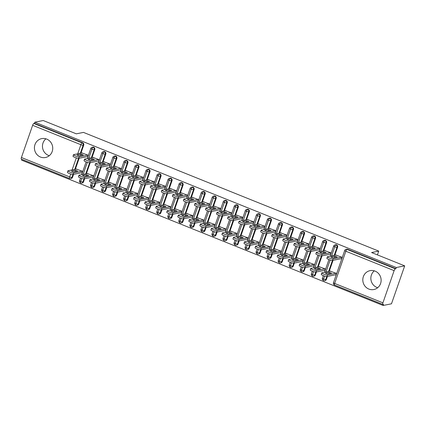 <?xml version="1.0" encoding="UTF-8"?>
<svg xmlns="http://www.w3.org/2000/svg" width="426" height="426" viewBox="0 0 426 426"><rect width="100%" height="100%" fill="white"/><g stroke="black" fill="none" stroke-linecap="round" stroke-linejoin="round"><path stroke-width="0.64" d="M49.288 155.703A9.633 9.138 78.7 0 1 48.495 155.426A9.633 9.138 78.7 0 1 42.579 147.817A9.633 9.138 78.7 0 1 45.912 138.817M46.706 139.094A9.633 9.138 78.7 0 1 52.717 148.93A9.633 9.138 78.7 0 1 45.47 157.508A9.633 9.138 78.7 0 1 40.459 157.034A9.633 9.138 78.7 0 1 34.442 147.199A9.633 9.138 78.7 0 1 41.689 138.62A9.633 9.138 78.7 0 1 46.706 139.094M374.294 270.84A9.633 9.138 -101.3 0 0 370.966 279.839A9.633 9.138 -101.3 0 0 376.882 287.449A9.633 9.138 -101.3 0 0 377.676 287.726M375.088 271.117A9.633 9.138 78.7 0 1 381.105 280.952A9.633 9.138 78.7 0 1 373.858 289.531A9.633 9.138 78.7 0 1 368.841 289.057A9.633 9.138 78.7 0 1 362.83 279.222A9.633 9.138 78.7 0 1 370.077 270.643A9.633 9.138 78.7 0 1 375.088 271.117M21.391 159.116A1.853 0.495 -68.1 0 1 21.3 159.111A1.853 0.495 -68.1 0 1 21.417 157.508L32.632 125.308A1.853 0.495 -68.1 0 1 33.803 123.471L34.415 123.348L34.82 122.198L43.202 120.521L76.313 133.833L83.469 132.401L378.741 251.111L371.584 252.543L404.7 265.856L391.483 303.802L383.102 305.479L383.501 304.329L382.889 304.452A1.853 0.495 111.9 0 1 382.798 304.446L334.538 285.042A1.853 0.495 111.9 0 1 334.655 283.439L382.915 302.843A1.853 0.495 111.9 0 0 382.798 304.446M21.88 159.345L21.604 160.144L383.102 305.479M377.425 254.892L378.741 251.111M394.13 270.643L345.864 251.239A1.853 0.495 111.9 0 1 347.041 249.402A1.853 1.757 -101.3 0 0 346.077 249.306L346.689 249.183A1.853 1.757 78.7 0 1 347.653 249.279L347.041 249.402L395.307 268.806A1.853 0.495 111.9 0 0 394.13 270.643L382.915 302.843M347.653 249.279L395.919 268.684L396.318 267.533L404.7 265.856M395.307 268.806L395.919 268.684M34.82 122.198L396.318 267.533M341.199 258.678L341.535 258.811L342.051 257.32L335.8 255.046M330.193 271.149L336.444 273.417L335.928 274.914L335.597 274.781M72.958 174.458L71.909 177.461L72.521 177.338L73.57 174.34M75.333 169.276L79.172 158.243M80.94 153.174L83.736 145.138L83.123 145.261L80.328 153.296M72.521 177.338A1.853 1.757 78.7 0 1 71.233 178.489L70.62 178.611A1.853 1.757 78.7 0 1 69.656 178.521A1.853 0.495 -68.1 0 1 69.566 178.515A1.853 0.495 -68.1 0 1 69.683 176.912L70.695 174.005M34.415 123.348L82.681 142.747A1.853 1.757 78.7 0 1 83.736 145.138M83.997 178.893L82.948 181.902L83.56 181.78A1.853 1.757 78.7 0 1 82.271 182.93L81.659 183.052A1.853 1.757 78.7 0 1 80.695 182.962A1.853 0.495 -68.1 0 1 80.605 182.951A1.853 0.495 -68.1 0 1 80.599 182.951A1.853 0.495 -68.1 0 1 80.722 181.348L81.733 178.441M88.762 158.254L91.931 149.148A1.853 0.495 -68.1 0 1 93.108 147.311A1.853 1.757 -101.3 0 0 92.197 147.242L92.809 147.119A1.853 1.757 78.7 0 1 94.774 149.579L94.162 149.702L91.366 157.737M83.56 181.78L84.604 178.782M86.371 173.712L90.211 162.679M91.979 157.615L94.774 149.579M87.325 156.614L87.655 156.747L88.177 155.25L81.92 152.977M81.717 172.711L82.048 172.844L82.569 171.348L76.313 169.079M95.035 183.329L93.986 186.338L94.599 186.215A1.853 1.757 78.7 0 1 93.31 187.365L92.698 187.488A1.853 1.757 78.7 0 1 91.728 187.397A1.853 0.495 -68.1 0 1 91.643 187.392A1.853 0.495 -68.1 0 1 91.638 187.392A1.853 0.495 -68.1 0 1 91.755 185.789L92.772 182.876M99.801 162.695L102.97 153.589A1.853 0.495 -68.1 0 1 104.146 151.747A1.853 1.757 -101.3 0 0 103.236 151.677L103.848 151.555A1.853 1.757 78.7 0 1 105.813 154.015L105.201 154.137L102.405 162.173M94.599 186.215L95.642 183.217M97.41 178.148L101.25 167.12M103.017 162.05L105.813 154.015M98.363 161.049L98.694 161.182L99.215 159.686L92.959 157.418M92.756 177.147L93.086 177.28L93.608 175.789L87.351 173.515M106.074 187.77L105.025 190.773L105.637 190.651A1.853 1.757 78.7 0 1 104.343 191.806L103.731 191.929A1.853 1.757 78.7 0 1 102.767 191.833A1.853 0.495 -68.1 0 1 102.677 191.828L102.677 191.828A1.853 0.495 -68.1 0 1 102.794 190.225L103.811 187.318M110.84 167.13L114.008 158.025A1.853 0.495 -68.1 0 1 115.185 156.188A1.853 1.757 -101.3 0 0 114.274 156.113L114.887 155.991A1.853 1.757 78.7 0 1 116.852 158.456L116.239 158.578L113.438 166.609M105.637 190.651L106.681 187.653M108.449 182.589L112.288 171.556M114.051 166.486L116.852 158.456M109.402 165.485L109.732 165.618L110.254 164.127L103.997 161.853M103.795 181.588L104.125 181.721L104.647 180.225L98.39 177.956M117.113 192.206L116.064 195.215L116.676 195.092A1.853 1.757 78.7 0 1 115.382 196.242L114.77 196.365A1.853 1.757 78.7 0 1 113.806 196.274A1.853 0.495 -68.1 0 1 113.715 196.269A1.853 0.495 -68.1 0 1 113.715 196.264A1.853 0.495 -68.1 0 1 113.833 194.661L114.85 191.753M121.879 171.571L125.047 162.46A1.853 0.495 -68.1 0 1 126.224 160.623A1.853 1.757 -101.3 0 0 125.313 160.554L125.926 160.432A1.853 1.757 78.7 0 1 127.891 162.892L127.278 163.014L124.477 171.05M116.676 195.092L117.72 192.094M119.482 187.025L123.327 175.991M125.09 170.927L127.891 162.892M120.436 169.926L120.771 170.059L121.288 168.563L115.036 166.294M114.834 186.024L115.164 186.157L115.686 184.66L109.429 182.392M128.151 196.642L127.102 199.65L127.715 199.528A1.853 1.757 78.7 0 1 126.421 200.678L125.808 200.8A1.853 1.757 78.7 0 1 124.845 200.71A1.853 0.495 -68.1 0 1 124.754 200.705A1.853 0.495 -68.1 0 1 124.749 200.705A1.853 0.495 -68.1 0 1 124.871 199.102L125.883 196.189M132.912 176.007L136.086 166.901A1.853 0.495 -68.1 0 1 137.263 165.059A1.853 1.757 -101.3 0 0 136.352 164.99L136.964 164.867A1.853 1.757 78.7 0 1 138.929 167.327L138.317 167.45L135.516 175.485M127.715 199.528L128.758 196.53M130.521 191.466L134.366 180.432M136.128 175.363L138.929 167.327M131.474 174.362L131.81 174.495L132.326 172.999L126.075 170.73M125.872 190.465L126.203 190.598L126.719 189.101L120.467 186.828M139.185 201.083L138.141 204.091L138.754 203.969A1.853 1.757 78.7 0 1 137.46 205.119L136.847 205.241A1.853 1.757 78.7 0 1 135.883 205.151A1.853 0.495 -68.1 0 1 135.793 205.14A1.853 0.495 -68.1 0 1 135.787 205.14A1.853 0.495 -68.1 0 1 135.91 203.537L136.922 200.63M143.951 180.443L147.124 171.337A1.853 0.495 -68.1 0 1 148.296 169.5A1.853 1.757 -101.3 0 0 147.391 169.431L148.003 169.308A1.853 1.757 78.7 0 1 149.968 171.769L149.356 171.891L146.555 179.926M138.754 203.969L139.797 200.965M141.56 195.901L145.404 184.868M147.167 179.804L149.968 171.769M142.513 178.798L142.843 178.936L143.365 177.44L137.108 175.166M136.906 194.9L137.241 195.033L137.758 193.537L131.506 191.269M150.224 205.518L149.18 208.527L149.792 208.405A1.853 1.757 78.7 0 1 148.498 209.555L147.886 209.677A1.853 1.757 78.7 0 1 146.922 209.587A1.853 0.495 -68.1 0 1 146.832 209.581A1.853 0.495 -68.1 0 1 146.826 209.576A1.853 0.495 -68.1 0 1 146.949 207.979L147.96 205.066M154.989 184.884L158.163 175.778A1.853 0.495 -68.1 0 1 159.335 173.936A1.853 1.757 -101.3 0 0 158.429 173.867L159.042 173.744A1.853 1.757 78.7 0 1 161.001 176.204L160.389 176.327L157.593 184.362M149.792 208.405L150.836 205.407M152.599 200.337L156.443 189.304M158.206 184.24L161.001 176.204M153.552 183.239L153.882 183.372L154.404 181.875L148.147 179.607M147.944 199.336L148.275 199.469L148.796 197.978L142.54 195.704M161.262 209.959L160.219 212.963L160.831 212.84A1.853 1.757 78.7 0 1 159.537 213.99L158.925 214.113A1.853 1.757 78.7 0 1 157.961 214.022A1.853 0.495 -68.1 0 1 157.87 214.017A1.853 0.495 -68.1 0 1 157.865 214.017A1.853 0.495 -68.1 0 1 157.987 212.414L158.999 209.507M166.028 189.32L169.202 180.214A1.853 0.495 -68.1 0 1 170.373 178.372A1.853 1.757 -101.3 0 0 169.468 178.302L170.08 178.18A1.853 1.757 78.7 0 1 172.04 180.64L171.428 180.762L168.632 188.798M160.831 212.84L161.875 209.842M163.637 204.778L167.482 193.745M169.244 188.675L172.04 180.64M164.59 187.674L164.921 187.807L165.442 186.316L159.186 184.043M158.983 203.777L159.313 203.91L159.835 202.414L153.578 200.145M172.301 214.395L171.257 217.404L171.87 217.281A1.853 1.757 78.7 0 1 170.576 218.431L169.963 218.554A1.853 1.757 78.7 0 1 169 218.463A1.853 0.495 -68.1 0 1 168.909 218.453A1.853 0.495 -68.1 0 1 168.904 218.453A1.853 0.495 -68.1 0 1 169.026 216.85L170.038 213.943M177.067 193.755L180.241 184.65A1.853 0.495 -68.1 0 1 181.412 182.813A1.853 1.757 -101.3 0 0 180.507 182.743L181.119 182.621A1.853 1.757 78.7 0 1 183.079 185.081L182.466 185.203L179.671 193.239M171.87 217.281L172.913 214.283M174.676 209.214L178.515 198.181M180.283 193.116L183.079 185.081M175.629 192.115L175.959 192.248L176.481 190.752L170.224 188.478M170.022 208.213L170.352 208.346L170.874 206.85L164.617 204.581M183.34 218.831L182.291 221.839L182.903 221.717A1.853 1.757 78.7 0 1 181.614 222.867L181.002 222.99A1.853 1.757 78.7 0 1 180.038 222.899A1.853 0.495 -68.1 0 1 179.948 222.894A1.853 0.495 -68.1 0 1 179.942 222.894A1.853 0.495 -68.1 0 1 180.065 221.291L181.077 218.378M188.106 198.196L191.274 189.091A1.853 0.495 -68.1 0 1 192.451 187.248A1.853 1.757 -101.3 0 0 191.54 187.179L192.153 187.057A1.853 1.757 78.7 0 1 194.118 189.517L193.505 189.639L190.71 197.675M182.903 221.717L183.947 218.719M185.715 213.65L189.554 202.622M191.322 197.552L194.118 189.517M186.668 196.551L186.998 196.684L187.52 195.188L181.263 192.919M181.061 212.649L181.391 212.782L181.913 211.291L175.656 209.017M194.378 223.272L193.329 226.275L193.942 226.153A1.853 1.757 78.7 0 1 192.653 227.308L192.041 227.431A1.853 1.757 78.7 0 1 191.077 227.335A1.853 0.495 -68.1 0 1 190.986 227.33A1.853 0.495 -68.1 0 1 190.981 227.33A1.853 0.495 -68.1 0 1 191.104 225.727L192.115 222.819M199.144 202.632L202.313 193.526A1.853 0.495 -68.1 0 1 203.49 191.689A1.853 1.757 -101.3 0 0 202.579 191.615L203.191 191.492A1.853 1.757 78.7 0 1 205.156 193.958L204.544 194.08L201.748 202.11M193.942 226.153L194.986 223.155M196.753 218.091L200.593 207.057M202.361 201.988L205.156 193.958M197.707 200.987L198.037 201.12L198.559 199.629L192.302 197.355M192.099 217.09L192.43 217.223L192.951 215.726L186.695 213.458M205.417 227.708L204.368 230.716L204.981 230.594A1.853 1.757 78.7 0 1 203.692 231.744L203.08 231.866A1.853 1.757 78.7 0 1 202.11 231.776A1.853 0.495 -68.1 0 1 202.02 231.771A1.853 0.495 -68.1 0 1 202.02 231.765A1.853 0.495 -68.1 0 1 202.137 230.162L203.154 227.255M210.183 207.073L213.351 197.962A1.853 0.495 -68.1 0 1 214.528 196.125A1.853 1.757 -101.3 0 0 213.618 196.056L214.23 195.933A1.853 1.757 78.7 0 1 216.195 198.394L215.583 198.516L212.787 206.551M204.981 230.594L206.024 227.596M207.792 222.526L211.631 211.493M213.399 206.429L216.195 198.394M208.745 205.428L209.075 205.561L209.597 204.065L203.34 201.796M203.138 221.525L203.468 221.658L203.99 220.162L197.733 217.894M216.456 232.143L215.407 235.152L216.019 235.03A1.853 1.757 78.7 0 1 214.725 236.18L214.113 236.302A1.853 1.757 78.7 0 1 213.149 236.212A1.853 0.495 -68.1 0 1 213.059 236.206L213.059 236.206A1.853 0.495 -68.1 0 1 213.176 234.604L214.193 231.691M221.222 211.509L224.39 202.403A1.853 0.495 -68.1 0 1 225.567 200.561A1.853 1.757 -101.3 0 0 224.656 200.492L225.269 200.369A1.853 1.757 78.7 0 1 227.234 202.829L226.621 202.952L223.82 210.987M216.019 235.03L217.063 232.032M218.831 226.967L222.67 215.934M224.433 210.865L227.234 202.829M219.784 209.864L220.114 209.997L220.636 208.5L214.379 206.232M214.177 225.966L214.507 226.1L215.029 224.603L208.772 222.329M227.495 236.584L226.446 239.593L227.058 239.471A1.853 1.757 78.7 0 1 225.764 240.621L225.152 240.743A1.853 1.757 78.7 0 1 224.188 240.653A1.853 0.495 -68.1 0 1 224.097 240.642A1.853 0.495 -68.1 0 1 224.092 240.642A1.853 0.495 -68.1 0 1 224.214 239.039L225.232 236.132M232.255 215.945L235.429 206.839A1.853 0.495 -68.1 0 1 236.606 205.002A1.853 1.757 -101.3 0 0 235.695 204.933L236.308 204.81A1.853 1.757 78.7 0 1 238.272 207.27L237.66 207.393L234.859 215.428M227.058 239.471L228.102 236.467M229.864 231.403L233.709 220.37M235.471 215.306L238.272 207.27M230.817 214.305L231.153 214.438L231.669 212.941L225.418 210.668M225.216 230.402L225.546 230.535L226.068 229.039L219.811 226.77M238.533 241.02L237.484 244.029L238.097 243.906A1.853 1.757 78.7 0 1 236.803 245.056L236.19 245.179A1.853 1.757 78.7 0 1 235.227 245.088A1.853 0.495 -68.1 0 1 235.136 245.083A1.853 0.495 -68.1 0 1 235.131 245.078A1.853 0.495 -68.1 0 1 235.253 243.48L236.265 240.568M243.294 220.386L246.468 211.28A1.853 0.495 -68.1 0 1 247.644 209.438A1.853 1.757 -101.3 0 0 246.734 209.368L247.346 209.246A1.853 1.757 78.7 0 1 249.311 211.706L248.699 211.828L245.898 219.864M238.097 243.906L239.14 240.908M240.903 235.839L244.748 224.806M246.51 219.741L249.311 211.706M241.856 218.74L242.192 218.873L242.708 217.377L236.451 215.109M236.249 234.838L236.584 234.971L237.101 233.48L230.849 231.206M249.567 245.461L248.523 248.464L249.135 248.342A1.853 1.757 78.7 0 1 247.841 249.492L247.229 249.615A1.853 1.757 78.7 0 1 246.265 249.524A1.853 0.495 -68.1 0 1 246.175 249.519A1.853 0.495 -68.1 0 1 246.169 249.519A1.853 0.495 -68.1 0 1 246.292 247.916L247.304 245.009M254.333 224.821L257.506 215.716A1.853 0.495 -68.1 0 1 258.678 213.873A1.853 1.757 -101.3 0 0 257.773 213.804L258.385 213.682A1.853 1.757 78.7 0 1 260.35 216.142L259.738 216.264L256.937 224.3M249.135 248.342L250.179 245.344M251.942 240.28L255.786 229.247M257.549 224.177L260.35 216.142M252.895 223.176L253.225 223.309L253.747 221.818L247.49 219.544M247.288 239.279L247.623 239.412L248.14 237.916L241.883 235.647M260.605 249.897L259.562 252.906L260.174 252.783A1.853 1.757 78.7 0 1 258.88 253.933L258.268 254.056A1.853 1.757 78.7 0 1 257.304 253.965A1.853 0.495 -68.1 0 1 257.213 253.955A1.853 0.495 -68.1 0 1 257.208 253.955A1.853 0.495 -68.1 0 1 257.331 252.352L258.342 249.444M265.371 229.257L268.545 220.151A1.853 0.495 -68.1 0 1 269.717 218.314A1.853 1.757 -101.3 0 0 268.811 218.245L269.424 218.123A1.853 1.757 78.7 0 1 271.383 220.583L270.771 220.705L267.975 228.741M260.174 252.783L261.218 249.785M262.98 244.716L266.825 233.682M268.588 228.618L271.383 220.583M263.934 227.617L264.264 227.75L264.786 226.254L258.529 223.98M258.326 243.715L258.657 243.848L259.178 242.351L252.922 240.083M271.644 254.333L270.601 257.341L271.213 257.219A1.853 1.757 78.7 0 1 269.919 258.369L269.307 258.491A1.853 1.757 78.7 0 1 268.343 258.401A1.853 0.495 -68.1 0 1 268.252 258.396A1.853 0.495 -68.1 0 1 268.247 258.396A1.853 0.495 -68.1 0 1 268.369 256.793L269.381 253.88M276.41 233.698L279.584 224.593A1.853 0.495 -68.1 0 1 280.755 222.75A1.853 1.757 -101.3 0 0 279.85 222.681L280.462 222.558A1.853 1.757 78.7 0 1 282.422 225.019L281.81 225.141L279.014 233.176M271.213 257.219L272.257 254.221M274.019 249.151L277.864 238.123M279.626 233.054L282.422 225.019M274.972 232.053L275.303 232.186L275.824 230.69L269.567 228.421M269.365 248.15L269.695 248.283L270.217 246.792L263.96 244.519M282.683 258.774L281.634 261.777L282.246 261.655A1.853 1.757 78.7 0 1 280.958 262.81L280.345 262.933A1.853 1.757 78.7 0 1 279.381 262.837A1.853 0.495 -68.1 0 1 279.291 262.831A1.853 0.495 -68.1 0 1 279.286 262.831A1.853 0.495 -68.1 0 1 279.408 261.229L280.42 258.321M287.449 238.134L290.617 229.028A1.853 0.495 -68.1 0 1 291.794 227.191A1.853 1.757 -101.3 0 0 290.883 227.117L291.496 226.994A1.853 1.757 78.7 0 1 293.461 229.46L292.848 229.582L290.053 237.612M282.246 261.655L283.295 258.657M285.058 253.592L288.897 242.559M290.665 237.49L293.461 229.46M286.011 236.489L286.341 236.622L286.863 235.131L280.606 232.857M280.404 252.591L280.734 252.725L281.256 251.228L274.999 248.96M293.722 263.209L292.673 266.218L293.285 266.096A1.853 1.757 78.7 0 1 291.996 267.246L291.384 267.368A1.853 1.757 78.7 0 1 290.42 267.278A1.853 0.495 -68.1 0 1 290.33 267.272A1.853 0.495 -68.1 0 1 290.324 267.267A1.853 0.495 -68.1 0 1 290.447 265.664L291.459 262.757M298.488 242.575L301.656 233.464A1.853 0.495 -68.1 0 1 302.833 231.627A1.853 1.757 -101.3 0 0 301.922 231.558L302.535 231.435A1.853 1.757 78.7 0 1 304.499 233.895L303.887 234.018L301.091 242.053M293.285 266.096L294.329 263.098M296.097 258.028L299.936 246.995M301.704 241.931L304.499 233.895M297.05 240.93L297.38 241.063L297.902 239.566L291.645 237.298M291.443 257.027L291.773 257.16L292.295 255.664L286.038 253.395M304.76 267.645L303.711 270.654L304.324 270.531A1.853 1.757 78.7 0 1 303.035 271.681L302.423 271.804A1.853 1.757 78.7 0 1 301.459 271.713A1.853 0.495 -68.1 0 1 301.368 271.708A1.853 0.495 -68.1 0 1 301.363 271.708A1.853 0.495 -68.1 0 1 301.486 270.105L302.497 267.193M309.526 247.011L312.695 237.905A1.853 0.495 -68.1 0 1 313.871 236.063A1.853 1.757 -101.3 0 0 312.961 235.993L313.573 235.871A1.853 1.757 78.7 0 1 315.538 238.331L314.926 238.453L312.13 246.489M304.324 270.531L305.367 267.533M307.135 262.469L310.975 251.436M312.743 246.366L315.538 238.331M308.089 245.365L308.419 245.498L308.941 244.002L302.684 241.734M302.481 261.468L302.811 261.601L303.333 260.105L297.076 257.831M315.799 272.086L314.75 275.095L315.362 274.972A1.853 1.757 78.7 0 1 314.068 276.123L313.456 276.245A1.853 1.757 78.7 0 1 312.492 276.154A1.853 0.495 -68.1 0 1 312.402 276.144L312.402 276.144A1.853 0.495 -68.1 0 1 312.519 274.541L313.536 271.634M320.565 251.446L323.733 242.341A1.853 0.495 -68.1 0 1 324.91 240.504A1.853 1.757 -101.3 0 0 324 240.434L324.612 240.312A1.853 1.757 78.7 0 1 326.577 242.772L325.965 242.895L323.164 250.93M315.362 274.972L316.406 271.974M318.174 266.905L322.013 255.872M323.776 250.807L326.577 242.772M319.127 249.806L319.457 249.94L319.979 248.443L313.722 246.169M313.52 265.904L313.85 266.037L314.372 264.541L308.115 262.272M326.838 276.522L325.789 279.531L326.401 279.408A1.853 1.757 78.7 0 1 325.107 280.558L324.495 280.681A1.853 1.757 78.7 0 1 323.531 280.59A1.853 0.495 -68.1 0 1 323.44 280.585A1.853 0.495 -68.1 0 1 323.44 280.58A1.853 0.495 -68.1 0 1 323.558 278.982L324.575 276.069M331.604 255.888L334.772 246.782A1.853 0.495 -68.1 0 1 335.949 244.939A1.853 1.757 -101.3 0 0 335.038 244.87L335.651 244.748A1.853 1.757 78.7 0 1 337.616 247.208L337.003 247.33L334.202 255.366M326.401 279.408L327.445 276.41M329.213 271.341L333.052 260.307M334.815 255.243L337.616 247.208M330.166 254.242L330.496 254.375L331.013 252.879L324.761 250.61M324.559 270.34L324.889 270.473L325.411 268.982L319.154 266.708M335.038 244.87C334.085 245.301 333.622 245.706 333.654 246.079A1.853 0.309 -160.8 0 0 334.772 246.782A1.853 0.309 -160.8 0 0 337.003 247.33A1.853 1.757 -101.3 0 0 335.949 244.939L336.561 244.817M325.997 271.985L330.177 259.972M324 240.434C323.046 240.866 322.583 241.265 322.615 241.638A1.853 0.309 -160.8 0 0 323.733 242.341A1.853 0.309 -160.8 0 0 325.965 242.895A1.853 1.757 -101.3 0 0 324.91 240.504L325.523 240.381M314.958 267.549L319.143 255.531M312.961 235.993C312.008 236.425 311.544 236.829 311.576 237.202A1.853 0.309 -160.8 0 0 312.695 237.905A1.853 0.309 -160.8 0 0 314.926 238.453A1.853 1.757 -101.3 0 0 313.871 236.063L314.484 235.94M303.919 263.108L308.104 251.095M301.922 231.558C300.969 231.989 300.506 232.388 300.538 232.766A1.853 0.309 -160.8 0 0 301.656 233.464A1.853 0.309 -160.8 0 0 303.887 234.018A1.853 1.757 -101.3 0 0 302.833 231.627L303.445 231.504M292.88 258.673L297.066 246.659M290.883 227.117C289.93 227.548 289.467 227.953 289.499 228.325A1.853 0.309 -160.8 0 0 290.617 229.028A1.853 0.309 -160.8 0 0 292.848 229.582A1.853 1.757 -101.3 0 0 291.794 227.191L292.406 227.069M281.842 254.237L286.027 242.218M279.85 222.681C278.892 223.112 278.428 223.517 278.46 223.89A1.853 0.309 -160.8 0 0 279.584 224.593A1.853 0.309 -160.8 0 0 281.81 225.141A1.853 1.757 -101.3 0 0 280.755 222.75L281.368 222.628M270.803 249.796L274.988 237.783M268.811 218.245C267.853 218.676 267.395 219.076 267.421 219.454A1.853 0.309 -160.8 0 0 268.545 220.151A1.853 0.309 -160.8 0 0 270.771 220.705A1.853 1.757 -101.3 0 0 269.717 218.314L270.329 218.192M259.764 245.36L263.95 233.341M257.773 213.804C256.814 214.235 256.356 214.64 256.383 215.013A1.853 0.309 -160.8 0 0 257.506 215.716A1.853 0.309 -160.8 0 0 259.738 216.264A1.853 1.757 -101.3 0 0 258.678 213.873L259.29 213.751M248.725 240.924L252.911 228.906M246.734 209.368C245.781 209.8 245.317 210.204 245.344 210.577A1.853 0.309 -160.8 0 0 246.468 211.28A1.853 0.309 -160.8 0 0 248.699 211.828A1.853 1.757 -101.3 0 0 247.644 209.438L248.257 209.315M237.692 236.483L241.872 224.47M235.695 204.933C234.742 205.364 234.279 205.763 234.311 206.136A1.853 0.309 -160.8 0 0 235.429 206.839A1.853 0.309 -160.8 0 0 237.66 207.393A1.853 1.757 -101.3 0 0 236.606 205.002L237.218 204.879M226.653 232.048L230.833 220.029M224.656 200.492C223.703 200.923 223.24 201.328 223.272 201.7A1.853 0.309 -160.8 0 0 224.39 202.403A1.853 0.309 -160.8 0 0 226.621 202.952A1.853 1.757 -101.3 0 0 225.567 200.561L226.179 200.438M215.615 227.606L219.795 215.593M213.618 196.056C212.665 196.487 212.201 196.887 212.233 197.265A1.853 0.309 -160.8 0 0 213.351 197.962A1.853 0.309 -160.8 0 0 215.583 198.516A1.853 1.757 -101.3 0 0 214.528 196.125L215.141 196.003M204.576 223.171L208.761 211.158M202.579 191.615C201.626 192.046 201.163 192.451 201.194 192.824A1.853 0.309 -160.8 0 0 202.313 193.526A1.853 0.309 -160.8 0 0 204.544 194.08A1.853 1.757 -101.3 0 0 203.49 191.689L204.102 191.567M193.537 218.735L197.723 206.716M191.54 187.179C190.587 187.61 190.124 188.015 190.156 188.388A1.853 0.309 -160.8 0 0 191.274 189.091A1.853 0.309 -160.8 0 0 193.505 189.639A1.853 1.757 -101.3 0 0 192.451 187.248L193.063 187.126M182.498 214.294L186.684 202.281M180.507 182.743C179.548 183.175 179.085 183.574 179.117 183.952A1.853 0.309 -160.8 0 0 180.241 184.65A1.853 0.309 -160.8 0 0 182.466 185.203A1.853 1.757 -101.3 0 0 181.412 182.813L182.024 182.69M171.46 209.858L175.645 197.84M169.468 178.302C168.51 178.734 168.052 179.138 168.078 179.511A1.853 0.309 -160.8 0 0 169.202 180.214A1.853 0.309 -160.8 0 0 171.428 180.762A1.853 1.757 -101.3 0 0 170.373 178.372L170.986 178.249M160.421 205.423L164.606 193.404M158.429 173.867C157.471 174.298 157.013 174.703 157.04 175.075A1.853 0.309 -160.8 0 0 158.163 175.778A1.853 0.309 -160.8 0 0 160.389 176.327A1.853 1.757 -101.3 0 0 159.335 173.936L159.947 173.813M149.382 200.981L153.568 188.968M147.391 169.431C146.438 169.862 145.974 170.262 146.001 170.634A1.853 0.309 -160.8 0 0 147.124 171.337A1.853 0.309 -160.8 0 0 149.356 171.891A1.853 1.757 -101.3 0 0 148.296 169.5L148.908 169.378M138.344 196.546L142.529 184.527M136.352 164.99C135.399 165.421 134.935 165.826 134.967 166.199A1.853 0.309 -160.8 0 0 136.086 166.901A1.853 0.309 -160.8 0 0 138.317 167.45A1.853 1.757 -101.3 0 0 137.263 165.059L137.875 164.937M127.31 192.105L131.49 180.091M125.313 160.554C124.36 160.985 123.897 161.385 123.929 161.763A1.853 0.309 -160.8 0 0 125.047 162.46A1.853 0.309 -160.8 0 0 127.278 163.014A1.853 1.757 -101.3 0 0 126.224 160.623L126.836 160.501M116.271 187.669L120.451 175.656M114.274 156.113C113.321 156.544 112.858 156.949 112.89 157.322A1.853 0.309 -160.8 0 0 114.008 158.025A1.853 0.309 -160.8 0 0 116.239 158.578A1.853 1.757 -101.3 0 0 115.185 156.188L115.797 156.065M105.233 183.233L109.418 171.215M103.236 151.677C102.283 152.109 101.819 152.513 101.851 152.886A1.853 0.309 -160.8 0 0 102.97 153.589A1.853 0.309 -160.8 0 0 105.201 154.137A1.853 1.757 -101.3 0 0 104.146 151.747L104.759 151.624M94.194 178.792L98.379 166.779M92.197 147.242C91.244 147.673 90.781 148.072 90.813 148.45A1.853 0.309 -160.8 0 0 91.931 149.148A1.853 0.309 -160.8 0 0 94.162 149.702A1.853 1.757 -101.3 0 0 93.108 147.311L93.72 147.188M83.155 174.356L87.341 162.338M332.552 260.408A3.088 0.517 -160.8 0 1 329.223 259.642A3.088 0.517 -160.8 0 1 326.875 258.284L327.397 256.787A3.088 0.517 19.2 0 0 329.745 258.145A3.088 0.517 19.2 0 0 333.073 258.912L332.552 260.408L341.609 258.598M336.205 254.966L327.551 256.697A3.088 0.517 19.2 0 0 327.397 256.787M341.721 257.187L333.073 258.912M330.933 257.016L334.948 256.212L337.222 257.064L333.137 257.906L330.895 257.123M330.597 271.064L321.944 272.794A3.088 0.517 19.2 0 0 321.79 272.89A3.088 0.517 19.2 0 0 324.138 274.248A3.088 0.517 19.2 0 0 327.466 275.015L336.114 273.284M327.466 275.015L326.944 276.511A3.088 0.517 -160.8 0 1 323.616 275.744A3.088 0.517 -160.8 0 1 321.268 274.387L321.79 272.89M331.55 273.199L329.346 272.315L325.262 273.157L327.53 274.003L331.55 273.199M326.944 276.511L336.002 274.695M321.513 255.973A3.088 0.517 -160.8 0 1 318.185 255.206A3.088 0.517 -160.8 0 1 315.836 253.848L316.358 252.352A3.088 0.517 19.2 0 0 318.707 253.71A3.088 0.517 19.2 0 0 322.035 254.476L321.513 255.973L330.571 254.162M325.166 250.525L316.513 252.256A3.088 0.517 19.2 0 0 316.358 252.352M330.683 252.746L322.035 254.476M319.894 252.581L323.914 251.777L326.183 252.623L322.099 253.465L319.857 252.687M310.474 251.532A3.088 0.517 -160.8 0 1 307.146 250.765A3.088 0.517 -160.8 0 1 304.798 249.407L305.32 247.916A3.088 0.517 19.2 0 0 307.668 249.274A3.088 0.517 19.2 0 0 310.996 250.041L310.474 251.532L319.532 249.721M314.127 246.09L305.479 247.82A3.088 0.517 19.2 0 0 305.32 247.916M319.644 248.31L310.996 250.041M308.855 248.14L312.876 247.336L315.144 248.188L311.06 249.029L308.818 248.246M299.435 247.096A3.088 0.517 -160.8 0 1 296.107 246.329A3.088 0.517 -160.8 0 1 293.764 244.971L294.281 243.475A3.088 0.517 19.2 0 0 296.629 244.833A3.088 0.517 19.2 0 0 299.957 245.6L299.435 247.096L308.493 245.285M303.088 241.654L294.441 243.384A3.088 0.517 19.2 0 0 294.281 243.475M308.605 243.869L299.957 245.6M297.817 243.704L301.837 242.9L304.105 243.752L300.026 244.593L297.779 243.81M288.397 242.66A3.088 0.517 -160.8 0 1 285.069 241.893A3.088 0.517 -160.8 0 1 282.726 240.536L283.242 239.039A3.088 0.517 19.2 0 0 285.59 240.397A3.088 0.517 19.2 0 0 288.919 241.164L288.397 242.66L297.454 240.85M292.05 237.213L283.402 238.943A3.088 0.517 19.2 0 0 283.242 239.039M297.572 239.433L288.919 241.164M286.778 239.268L290.798 238.464L293.067 239.311L288.988 240.152L286.741 239.369M319.559 266.628L310.911 268.359A3.088 0.517 19.2 0 0 310.751 268.455A3.088 0.517 19.2 0 0 313.099 269.807A3.088 0.517 19.2 0 0 316.427 270.579L325.075 268.849M316.427 270.579L315.906 272.07A3.088 0.517 -160.8 0 1 312.577 271.303A3.088 0.517 -160.8 0 1 310.229 269.946L310.751 268.455M320.512 268.763L318.307 267.874L314.223 268.715L316.497 269.567L320.512 268.763M315.906 272.07L324.963 270.26M308.52 262.192L299.872 263.923A3.088 0.517 19.2 0 0 299.712 264.013A3.088 0.517 19.2 0 0 302.061 265.371A3.088 0.517 19.2 0 0 305.389 266.138L314.042 264.408M305.389 266.138L304.867 267.635A3.088 0.517 -160.8 0 1 301.539 266.868A3.088 0.517 -160.8 0 1 299.196 265.51L299.712 264.013M309.473 264.322L307.268 263.438L303.184 264.28L305.458 265.126L309.473 264.322M304.867 267.635L313.925 265.824M297.481 257.751L288.833 259.482A3.088 0.517 19.2 0 0 288.674 259.578A3.088 0.517 19.2 0 0 291.022 260.936A3.088 0.517 19.2 0 0 294.35 261.702L303.003 259.972M294.35 261.702L293.828 263.199A3.088 0.517 -160.8 0 1 290.5 262.427A3.088 0.517 -160.8 0 1 288.157 261.074L288.674 259.578M298.434 259.887L296.23 258.997L292.145 259.839L294.419 260.691L298.434 259.887M293.828 263.199L302.886 261.383M286.442 253.316L277.795 255.046A3.088 0.517 19.2 0 0 277.64 255.137A3.088 0.517 19.2 0 0 279.983 256.495A3.088 0.517 19.2 0 0 283.311 257.261L291.964 255.531M283.311 257.261L282.795 258.758A3.088 0.517 -160.8 0 1 279.467 257.991A3.088 0.517 -160.8 0 1 277.118 256.633L277.64 255.137M287.401 255.451L285.191 254.562L281.112 255.403L283.381 256.255L287.401 255.451M282.795 258.758L291.847 256.947M277.363 238.219A3.088 0.517 -160.8 0 1 274.035 237.452A3.088 0.517 -160.8 0 1 271.687 236.095L272.203 234.604A3.088 0.517 19.2 0 0 274.552 235.961A3.088 0.517 19.2 0 0 277.88 236.728L277.363 238.219L286.416 236.409M281.011 232.777L272.363 234.508A3.088 0.517 19.2 0 0 272.203 234.604M286.533 234.998L277.88 236.728M275.739 234.827L279.76 234.023L282.028 234.875L277.949 235.716L275.702 234.934M275.404 248.875L266.756 250.605A3.088 0.517 19.2 0 0 266.601 250.701A3.088 0.517 19.2 0 0 268.944 252.059A3.088 0.517 19.2 0 0 272.273 252.826L280.926 251.095M272.273 252.826L271.756 254.322A3.088 0.517 -160.8 0 1 268.428 253.555A3.088 0.517 -160.8 0 1 266.08 252.197L266.601 250.701M276.362 251.01L274.152 250.126L270.073 250.967L272.342 251.814L276.362 251.01M271.756 254.322L280.809 252.511M266.325 233.783A3.088 0.517 -160.8 0 1 262.996 233.017A3.088 0.517 -160.8 0 1 260.648 231.659L261.17 230.162A3.088 0.517 19.2 0 0 263.513 231.52A3.088 0.517 19.2 0 0 266.841 232.287L266.325 233.783L275.377 231.973M269.972 228.341L261.324 230.072A3.088 0.517 19.2 0 0 261.17 230.162M275.494 230.557L266.841 232.287M264.7 230.391L268.721 229.587L270.989 230.434L266.91 231.281L264.663 230.498M255.286 229.348A3.088 0.517 -160.8 0 1 251.958 228.581A3.088 0.517 -160.8 0 1 249.609 227.223L250.131 225.727A3.088 0.517 19.2 0 0 252.48 227.085A3.088 0.517 19.2 0 0 255.808 227.851L255.286 229.348L264.338 227.532M258.933 223.9L250.286 225.631A3.088 0.517 19.2 0 0 250.131 225.727M264.455 226.121L255.808 227.851M253.662 225.95L257.682 225.146L259.951 225.998L255.872 226.84L253.63 226.057M244.247 224.907A3.088 0.517 -160.8 0 1 240.919 224.14A3.088 0.517 -160.8 0 1 238.571 222.782L239.093 221.286A3.088 0.517 19.2 0 0 241.441 222.644A3.088 0.517 19.2 0 0 244.769 223.41L244.247 224.907L253.3 223.096M247.9 219.465L239.247 221.195A3.088 0.517 19.2 0 0 239.093 221.286M253.417 221.685L244.769 223.41M242.628 221.515L246.643 220.711L248.917 221.563L244.833 222.404L242.591 221.621M233.208 220.471A3.088 0.517 -160.8 0 1 229.88 219.704A3.088 0.517 -160.8 0 1 227.532 218.346L228.054 216.85A3.088 0.517 19.2 0 0 230.402 218.208A3.088 0.517 19.2 0 0 233.73 218.975L233.208 220.471L242.266 218.66M236.861 215.023L228.208 216.754A3.088 0.517 19.2 0 0 228.054 216.85M242.378 217.244L233.73 218.975M231.59 217.079L235.605 216.275L237.878 217.122L233.794 217.963L231.552 217.185M264.365 244.439L255.717 246.169A3.088 0.517 19.2 0 0 255.563 246.265A3.088 0.517 19.2 0 0 257.911 247.623A3.088 0.517 19.2 0 0 261.239 248.39L269.887 246.659M261.239 248.39L260.717 249.881A3.088 0.517 -160.8 0 1 257.389 249.114A3.088 0.517 -160.8 0 1 255.041 247.756L255.563 246.265M265.323 246.574L263.114 245.685L259.035 246.526L261.303 247.378L265.323 246.574M260.717 249.881L269.77 248.07M253.332 240.003L244.678 241.734A3.088 0.517 19.2 0 0 244.524 241.824A3.088 0.517 19.2 0 0 246.872 243.182A3.088 0.517 19.2 0 0 250.2 243.949L258.848 242.218M250.2 243.949L249.679 245.445A3.088 0.517 -160.8 0 1 246.35 244.678A3.088 0.517 -160.8 0 1 244.002 243.321L244.524 241.824M254.285 242.138L252.075 241.249L247.996 242.09L250.264 242.942L254.285 242.138M249.679 245.445L258.731 243.635M242.293 235.562L233.64 237.293A3.088 0.517 19.2 0 0 233.485 237.388A3.088 0.517 19.2 0 0 235.834 238.746A3.088 0.517 19.2 0 0 239.162 239.513L247.81 237.783M239.162 239.513L238.64 241.01A3.088 0.517 -160.8 0 1 235.312 240.243A3.088 0.517 -160.8 0 1 232.963 238.885L233.485 237.388M243.246 237.697L241.036 236.813L236.957 237.655L239.226 238.501L243.246 237.697M238.64 241.01L247.698 239.194M231.254 231.126L222.601 232.857A3.088 0.517 19.2 0 0 222.447 232.953A3.088 0.517 19.2 0 0 224.795 234.305A3.088 0.517 19.2 0 0 228.123 235.077L236.771 233.347M228.123 235.077L227.601 236.568A3.088 0.517 -160.8 0 1 224.273 235.802A3.088 0.517 -160.8 0 1 221.925 234.444L222.447 232.953M232.207 233.262L229.997 232.372L225.918 233.214L228.187 234.066L232.207 233.262M227.601 236.568L236.659 234.758M222.17 216.03A3.088 0.517 -160.8 0 1 218.842 215.263A3.088 0.517 -160.8 0 1 216.493 213.905L217.015 212.414A3.088 0.517 19.2 0 0 219.363 213.772A3.088 0.517 19.2 0 0 222.691 214.539L222.17 216.03L231.227 214.219M225.823 210.588L217.169 212.318A3.088 0.517 19.2 0 0 217.015 212.414M231.339 212.808L222.691 214.539M220.551 212.638L224.566 211.834L226.84 212.686L222.755 213.527L220.514 212.744M211.131 211.594A3.088 0.517 -160.8 0 1 207.803 210.827A3.088 0.517 -160.8 0 1 205.454 209.47L205.976 207.973A3.088 0.517 19.2 0 0 208.325 209.331A3.088 0.517 19.2 0 0 211.653 210.098L211.131 211.594L220.189 209.784M214.784 206.152L206.131 207.883A3.088 0.517 19.2 0 0 205.976 207.973M220.301 208.367L211.653 210.098M209.512 208.202L213.532 207.398L215.801 208.25L211.717 209.091L209.475 208.309M200.092 207.158A3.088 0.517 -160.8 0 1 196.764 206.392A3.088 0.517 -160.8 0 1 194.416 205.034L194.938 203.537A3.088 0.517 19.2 0 0 197.286 204.895A3.088 0.517 19.2 0 0 200.614 205.662L200.092 207.158L209.15 205.348M203.745 201.711L195.097 203.442A3.088 0.517 19.2 0 0 194.938 203.537M209.262 203.932L200.614 205.662M198.473 203.766L202.494 202.962L204.762 203.809L200.683 204.65L198.436 203.868M189.053 202.717A3.088 0.517 -160.8 0 1 185.725 201.951A3.088 0.517 -160.8 0 1 183.382 200.593L183.899 199.102A3.088 0.517 19.2 0 0 186.247 200.454A3.088 0.517 19.2 0 0 189.575 201.226L189.053 202.717L198.111 200.907M192.706 197.275L184.059 199.006A3.088 0.517 19.2 0 0 183.899 199.102M198.228 199.496L189.575 201.226M187.435 199.325L191.455 198.521L193.724 199.373L189.645 200.215L187.397 199.432M178.015 198.282A3.088 0.517 -160.8 0 1 174.687 197.515A3.088 0.517 -160.8 0 1 172.344 196.157L172.86 194.661A3.088 0.517 19.2 0 0 175.208 196.019A3.088 0.517 19.2 0 0 178.537 196.785L178.015 198.282L187.073 196.471M181.668 192.84L173.02 194.57A3.088 0.517 19.2 0 0 172.86 194.661M187.19 195.055L178.537 196.785M176.396 194.89L180.416 194.086L182.685 194.932L178.606 195.779L176.359 194.996M220.215 226.691L211.562 228.416A3.088 0.517 19.2 0 0 211.408 228.512A3.088 0.517 19.2 0 0 213.756 229.87A3.088 0.517 19.2 0 0 217.084 230.636L225.732 228.906M217.084 230.636L216.562 232.133A3.088 0.517 -160.8 0 1 213.234 231.366A3.088 0.517 -160.8 0 1 210.886 230.008L211.408 228.512M221.169 228.821L218.964 227.937L214.88 228.778L217.148 229.625L221.169 228.821M216.562 232.133L225.62 230.322M209.177 222.25L200.529 223.98A3.088 0.517 19.2 0 0 200.369 224.076A3.088 0.517 19.2 0 0 202.717 225.434A3.088 0.517 19.2 0 0 206.046 226.201L214.693 224.47M206.046 226.201L205.524 227.697A3.088 0.517 -160.8 0 1 202.196 226.925A3.088 0.517 -160.8 0 1 199.847 225.572L200.369 224.076M210.13 224.385L207.925 223.496L203.841 224.337L206.115 225.189L210.13 224.385M205.524 227.697L214.582 225.881M198.138 217.814L189.49 219.544A3.088 0.517 19.2 0 0 189.33 219.635A3.088 0.517 19.2 0 0 191.679 220.993A3.088 0.517 19.2 0 0 195.007 221.76L203.66 220.029M195.007 221.76L194.485 223.256A3.088 0.517 -160.8 0 1 191.157 222.489A3.088 0.517 -160.8 0 1 188.814 221.131L189.33 219.635M199.091 219.949L196.887 219.06L192.802 219.901L195.076 220.753L199.091 219.949M194.485 223.256L203.543 221.445M187.099 213.373L178.451 215.103A3.088 0.517 19.2 0 0 178.292 215.199A3.088 0.517 19.2 0 0 180.64 216.557A3.088 0.517 19.2 0 0 183.968 217.324L192.621 215.593M183.968 217.324L183.446 218.82A3.088 0.517 -160.8 0 1 180.118 218.053A3.088 0.517 -160.8 0 1 177.775 216.696L178.292 215.199M188.052 215.508L185.848 214.624L181.764 215.465L184.037 216.312L188.052 215.508M183.446 218.82L192.504 217.01M176.06 208.937L167.413 210.668A3.088 0.517 19.2 0 0 167.258 210.763A3.088 0.517 19.2 0 0 169.601 212.121A3.088 0.517 19.2 0 0 172.929 212.888L181.582 211.158M172.929 212.888L172.413 214.379A3.088 0.517 -160.8 0 1 169.085 213.612A3.088 0.517 -160.8 0 1 166.736 212.255L167.258 210.763M177.019 211.072L174.809 210.183L170.73 211.024L172.999 211.876L177.019 211.072M172.413 214.379L181.465 212.569M166.981 193.846A3.088 0.517 -160.8 0 1 163.653 193.074A3.088 0.517 -160.8 0 1 161.305 191.721L161.827 190.225A3.088 0.517 19.2 0 0 164.17 191.583A3.088 0.517 19.2 0 0 167.498 192.35L166.981 193.846L176.034 192.03M170.629 188.398L161.981 190.129A3.088 0.517 19.2 0 0 161.827 190.225M176.151 190.619L167.498 192.35M165.357 190.449L169.378 189.645L171.646 190.497L167.567 191.338L165.32 190.555M165.022 204.501L156.374 206.232A3.088 0.517 19.2 0 0 156.22 206.322A3.088 0.517 19.2 0 0 158.563 207.68A3.088 0.517 19.2 0 0 161.891 208.447L170.544 206.716M161.891 208.447L161.374 209.943A3.088 0.517 -160.8 0 1 158.046 209.177A3.088 0.517 -160.8 0 1 155.698 207.819L156.22 206.322M165.98 206.637L163.77 205.747L159.691 206.589L161.96 207.441L165.98 206.637M161.374 209.943L170.427 208.133M155.943 189.405A3.088 0.517 -160.8 0 1 152.614 188.638A3.088 0.517 -160.8 0 1 150.266 187.28L150.788 185.784A3.088 0.517 19.2 0 0 153.131 187.142A3.088 0.517 19.2 0 0 156.459 187.909L155.943 189.405L164.995 187.594M159.59 183.963L150.942 185.693A3.088 0.517 19.2 0 0 150.788 185.784M165.112 186.183L156.459 187.909M154.319 186.013L158.339 185.209L160.607 186.061L156.528 186.902L154.281 186.119M153.988 200.06L145.335 201.791A3.088 0.517 19.2 0 0 145.181 201.887A3.088 0.517 19.2 0 0 147.529 203.245A3.088 0.517 19.2 0 0 150.857 204.011L159.505 202.281M150.857 204.011L150.335 205.508A3.088 0.517 -160.8 0 1 147.007 204.741A3.088 0.517 -160.8 0 1 144.659 203.383L145.181 201.887M154.942 202.196L152.732 201.312L148.653 202.153L150.921 203L154.942 202.196M150.335 205.508L159.388 203.692M144.904 184.969A3.088 0.517 -160.8 0 1 141.576 184.202A3.088 0.517 -160.8 0 1 139.227 182.845L139.749 181.348A3.088 0.517 19.2 0 0 142.098 182.706A3.088 0.517 19.2 0 0 145.426 183.473L144.904 184.969L153.956 183.159M148.552 179.522L139.904 181.252A3.088 0.517 19.2 0 0 139.749 181.348M154.074 181.742L145.426 183.473M143.28 181.577L147.3 180.773L149.569 181.62L145.49 182.461L143.248 181.684M142.95 195.625L134.296 197.355A3.088 0.517 19.2 0 0 134.142 197.451A3.088 0.517 19.2 0 0 136.49 198.804A3.088 0.517 19.2 0 0 139.819 199.576L148.466 197.845M139.819 199.576L139.297 201.067A3.088 0.517 -160.8 0 1 135.969 200.3A3.088 0.517 -160.8 0 1 133.62 198.942L134.142 197.451M143.903 197.76L141.693 196.871L137.614 197.712L139.882 198.564L143.903 197.76M139.297 201.067L148.355 199.256M133.865 180.528A3.088 0.517 -160.8 0 1 130.537 179.761A3.088 0.517 -160.8 0 1 128.189 178.403L128.711 176.912A3.088 0.517 19.2 0 0 131.059 178.27A3.088 0.517 19.2 0 0 134.387 179.037L133.865 180.528L142.918 178.718M137.518 175.086L128.865 176.817A3.088 0.517 19.2 0 0 128.711 176.912M143.035 177.307L134.387 179.037M132.246 177.136L136.261 176.332L138.535 177.184L134.451 178.025L132.209 177.243M131.911 191.189L123.258 192.914A3.088 0.517 19.2 0 0 123.103 193.01A3.088 0.517 19.2 0 0 125.452 194.368A3.088 0.517 19.2 0 0 128.78 195.135L137.428 193.404M128.78 195.135L128.258 196.631A3.088 0.517 -160.8 0 1 124.93 195.864A3.088 0.517 -160.8 0 1 122.581 194.506L123.103 193.01M132.864 193.319L130.654 192.435L126.575 193.276L128.844 194.123L132.864 193.319M128.258 196.631L137.316 194.82M122.826 176.092A3.088 0.517 -160.8 0 1 119.498 175.326A3.088 0.517 -160.8 0 1 117.15 173.968L117.672 172.471A3.088 0.517 19.2 0 0 120.02 173.829A3.088 0.517 19.2 0 0 123.348 174.596L122.826 176.092L131.884 174.282M126.479 170.65L117.826 172.381A3.088 0.517 19.2 0 0 117.672 172.471M131.996 172.865L123.348 174.596M121.208 172.7L125.223 171.896L127.496 172.748L123.412 173.59L121.17 172.807M120.872 186.748L112.219 188.478A3.088 0.517 19.2 0 0 112.065 188.574A3.088 0.517 19.2 0 0 114.413 189.932A3.088 0.517 19.2 0 0 117.741 190.699L126.389 188.968M117.741 190.699L117.219 192.195A3.088 0.517 -160.8 0 1 113.891 191.423A3.088 0.517 -160.8 0 1 111.543 190.071L112.065 188.574M121.825 188.883L119.621 187.994L115.537 188.835L117.805 189.687L121.825 188.883M117.219 192.195L126.277 190.379M111.788 171.657A3.088 0.517 -160.8 0 1 108.46 170.89A3.088 0.517 -160.8 0 1 106.111 169.532L106.633 168.036A3.088 0.517 19.2 0 0 108.981 169.394A3.088 0.517 19.2 0 0 112.31 170.16L111.788 171.657L120.846 169.846M115.441 166.209L106.788 167.94A3.088 0.517 19.2 0 0 106.633 168.036M120.957 168.43L112.31 170.16M110.169 168.265L114.184 167.461L116.458 168.307L112.373 169.149L110.132 168.366M109.833 182.312L101.186 184.043A3.088 0.517 19.2 0 0 101.026 184.133A3.088 0.517 19.2 0 0 103.374 185.491A3.088 0.517 19.2 0 0 106.702 186.258L115.35 184.527M106.702 186.258L106.18 187.754A3.088 0.517 -160.8 0 1 102.852 186.987A3.088 0.517 -160.8 0 1 100.504 185.63L101.026 184.133M110.787 184.447L108.582 183.558L104.498 184.399L106.766 185.251L110.787 184.447M106.18 187.754L115.238 185.944M100.749 167.216A3.088 0.517 -160.8 0 1 97.421 166.449A3.088 0.517 -160.8 0 1 95.073 165.091L95.594 163.6A3.088 0.517 19.2 0 0 97.943 164.953A3.088 0.517 19.2 0 0 101.271 165.725L100.749 167.216L109.807 165.405M104.402 161.773L95.754 163.504A3.088 0.517 19.2 0 0 95.594 163.6M109.919 163.994L101.271 165.725M99.13 163.824L103.151 163.02L105.419 163.872L101.335 164.713L99.093 163.93M98.795 177.871L90.147 179.602A3.088 0.517 19.2 0 0 89.987 179.697A3.088 0.517 19.2 0 0 92.335 181.055A3.088 0.517 19.2 0 0 95.664 181.822L104.311 180.091M95.664 181.822L95.142 183.318A3.088 0.517 -160.8 0 1 91.814 182.552A3.088 0.517 -160.8 0 1 89.471 181.194L89.987 179.697M99.748 180.006L97.543 179.122L93.459 179.964L95.733 180.81L99.748 180.006M95.142 183.318L104.2 181.508M89.71 162.78A3.088 0.517 -160.8 0 1 86.382 162.013A3.088 0.517 -160.8 0 1 84.034 160.655L84.556 159.159A3.088 0.517 19.2 0 0 86.904 160.517A3.088 0.517 19.2 0 0 90.232 161.284L89.71 162.78L98.768 160.969M93.363 157.338L84.715 159.068A3.088 0.517 19.2 0 0 84.556 159.159M98.88 159.553L90.232 161.284M88.091 159.388L92.112 158.584L94.38 159.43L90.301 160.277L88.054 159.494M87.756 173.435L79.108 175.166A3.088 0.517 19.2 0 0 78.948 175.262A3.088 0.517 19.2 0 0 81.297 176.62A3.088 0.517 19.2 0 0 84.625 177.386L93.278 175.656M84.625 177.386L84.103 178.877A3.088 0.517 -160.8 0 1 80.775 178.111A3.088 0.517 -160.8 0 1 78.432 176.753L78.948 175.262M88.709 175.571L86.505 174.681L82.42 175.523L84.694 176.375L88.709 175.571M84.103 178.877L93.161 177.067M78.672 158.344A3.088 0.517 -160.8 0 1 75.343 157.572A3.088 0.517 -160.8 0 1 73 156.22L73.517 154.723A3.088 0.517 19.2 0 0 75.865 156.081A3.088 0.517 19.2 0 0 79.193 156.848L78.672 158.344L87.729 156.528M82.324 152.897L73.677 154.627A3.088 0.517 19.2 0 0 73.517 154.723M87.847 155.117L79.193 156.848M77.053 154.947L81.073 154.143L83.342 154.995L79.263 155.836L77.015 155.053M76.717 169L68.069 170.73A3.088 0.517 19.2 0 0 67.91 170.821A3.088 0.517 19.2 0 0 70.258 172.179A3.088 0.517 19.2 0 0 73.586 172.945L82.239 171.215M73.586 172.945L73.07 174.442A3.088 0.517 -160.8 0 1 69.742 173.675A3.088 0.517 -160.8 0 1 67.393 172.317L67.91 170.821M77.67 171.135L75.466 170.246L71.382 171.087L73.655 171.939L77.67 171.135M73.07 174.442L82.122 172.631M346.077 249.306A1.853 1.853 0 0 0 344.693 250.515A1.853 0.309 -160.8 0 0 345.864 251.239L334.655 283.439A1.853 0.309 -160.8 0 1 333.478 282.715A1.853 1.853 0 0 0 334.538 285.042M21.417 157.508L69.683 176.912A1.853 0.309 -160.8 0 0 71.909 177.461A1.853 1.757 78.7 0 1 70.62 178.611A1.853 1.853 0 0 1 69.566 178.515L21.3 159.111M72.116 169.921L76.302 157.902M77.724 153.818L80.892 144.712L32.632 125.308M33.803 123.471L82.069 142.87L82.681 142.747M80.892 144.712A1.853 0.495 -68.1 0 1 82.069 142.87A1.853 1.757 -101.3 0 1 83.123 145.261A1.853 0.309 -160.8 0 1 80.892 144.712M332.445 260.424L328.6 271.463M322.439 278.279C322.083 279.041 322.413 279.807 323.44 280.58A1.853 1.853 0 0 0 324.495 280.681A1.853 1.757 78.7 0 0 325.789 279.531A1.853 0.309 -160.8 0 1 323.558 278.982A1.853 0.309 -160.8 0 1 322.439 278.279L323.355 275.643M321.406 255.983L317.562 267.027M310.368 251.548L306.523 262.592M299.329 247.112L295.484 258.151M288.29 242.671L284.446 253.715M277.251 238.235L273.407 249.274M266.213 233.799L262.368 244.838M255.174 229.358L251.329 240.402M244.135 224.923L240.291 235.961M233.102 220.482L229.252 231.526M222.063 216.046L218.219 227.09M211.024 211.61L207.18 222.649M199.986 207.169L196.141 218.213M188.947 202.733L185.102 213.772M177.908 198.298L174.064 209.336M166.87 193.857L163.025 204.901M155.831 189.421L151.986 200.46M144.792 184.98L140.947 196.024M133.753 180.544L129.909 191.588M122.72 176.108L118.87 187.147M111.681 171.667L107.837 182.711M100.642 167.232L96.798 178.27M89.604 162.796L85.759 173.835M78.565 158.355L74.72 169.399M311.401 273.838C311.044 274.6 311.374 275.372 312.402 276.144A1.853 1.853 0 0 0 313.456 276.245A1.853 1.757 78.7 0 0 314.75 275.095A1.853 0.309 -160.8 0 1 312.519 274.541A1.853 0.309 -160.8 0 1 311.401 273.838L312.317 271.202M300.362 269.402C300.005 270.164 300.335 270.931 301.363 271.708A1.853 1.853 0 0 0 302.423 271.804A1.853 1.757 78.7 0 0 303.711 270.654A1.853 0.309 -160.8 0 1 301.486 270.105A1.853 0.309 -160.8 0 1 300.362 269.402L301.278 266.767M289.323 264.967C288.966 265.728 289.302 266.495 290.324 267.267A1.853 1.853 0 0 0 291.384 267.368A1.853 1.757 78.7 0 0 292.673 266.218A1.853 0.309 -160.8 0 1 290.447 265.664A1.853 0.309 -160.8 0 1 289.323 264.967L290.244 262.331M278.284 260.526C277.928 261.287 278.263 262.054 279.286 262.831A1.853 1.853 0 0 0 280.345 262.933A1.853 1.757 78.7 0 0 281.634 261.777A1.853 0.309 -160.8 0 1 279.408 261.229A1.853 0.309 -160.8 0 1 278.284 260.526L279.206 257.89M267.246 256.09C266.889 256.851 267.224 257.618 268.247 258.396A1.853 1.853 0 0 0 269.307 258.491A1.853 1.757 78.7 0 0 270.601 257.341A1.853 0.309 -160.8 0 1 268.369 256.793A1.853 0.309 -160.8 0 1 267.246 256.09L268.167 253.454M257.213 253.955A1.853 1.853 0 0 0 258.268 254.056A1.853 1.757 78.7 0 0 259.562 252.906A1.853 0.309 -160.8 0 1 257.331 252.352A1.853 0.309 -160.8 0 1 256.212 251.649L257.128 249.018M245.174 247.213C244.812 247.975 245.147 248.741 246.169 249.519A1.853 1.853 0 0 0 247.229 249.615A1.853 1.757 78.7 0 0 248.523 248.464A1.853 0.309 -160.8 0 1 246.292 247.916A1.853 0.309 -160.8 0 1 245.174 247.213L246.09 244.577M234.135 242.777C233.778 243.539 234.108 244.306 235.131 245.078A1.853 1.853 0 0 0 236.19 245.179A1.853 1.757 78.7 0 0 237.484 244.029A1.853 0.309 -160.8 0 1 235.253 243.48A1.853 0.309 -160.8 0 1 234.135 242.777L235.051 240.142M223.096 238.336C222.739 239.098 223.07 239.87 224.092 240.642A1.853 1.853 0 0 0 225.152 240.743A1.853 1.757 78.7 0 0 226.446 239.593A1.853 0.309 -160.8 0 1 224.214 239.039A1.853 0.309 -160.8 0 1 223.096 238.336L224.012 235.7M212.057 233.901C211.701 234.662 212.031 235.429 213.059 236.206A1.853 1.853 0 0 0 214.113 236.302A1.853 1.757 78.7 0 0 215.407 235.152A1.853 0.309 -160.8 0 1 213.176 234.604A1.853 0.309 -160.8 0 1 212.057 233.901L212.973 231.265M201.019 229.465C200.662 230.226 200.992 230.993 202.02 231.765A1.853 1.853 0 0 0 203.08 231.866A1.853 1.757 78.7 0 0 204.368 230.716A1.853 0.309 -160.8 0 1 202.137 230.162A1.853 0.309 -160.8 0 1 201.019 229.465L201.935 226.829M189.98 225.024C189.623 225.785 189.953 226.552 190.981 227.33A1.853 1.853 0 0 0 192.041 227.431A1.853 1.757 78.7 0 0 193.329 226.275A1.853 0.309 -160.8 0 1 191.104 225.727A1.853 0.309 -160.8 0 1 189.98 225.024L190.896 222.388M179.948 222.894A1.853 1.853 0 0 0 181.002 222.99A1.853 1.757 78.7 0 0 182.291 221.839A1.853 0.309 -160.8 0 1 180.065 221.291A1.853 0.309 -160.8 0 1 178.941 220.588L179.863 217.952M167.903 216.147C167.546 216.909 167.881 217.681 168.904 218.453A1.853 1.853 0 0 0 169.963 218.554A1.853 1.757 78.7 0 0 171.257 217.404A1.853 0.309 -160.8 0 1 169.026 216.85A1.853 0.309 -160.8 0 1 167.903 216.147L168.824 213.517M156.864 211.711C156.507 212.473 156.843 213.24 157.865 214.017A1.853 1.853 0 0 0 158.925 214.113A1.853 1.757 78.7 0 0 160.219 212.963A1.853 0.309 -160.8 0 1 157.987 212.414A1.853 0.309 -160.8 0 1 156.864 211.711L157.785 209.075M146.832 209.581A1.853 1.853 0 0 0 147.886 209.677A1.853 1.757 78.7 0 0 149.18 208.527A1.853 0.309 -160.8 0 1 146.949 207.979A1.853 0.309 -160.8 0 1 145.83 207.276L146.746 204.64M134.792 202.835C134.43 203.596 134.765 204.368 135.787 205.14A1.853 1.853 0 0 0 136.847 205.241A1.853 1.757 78.7 0 0 138.141 204.091A1.853 0.309 -160.8 0 1 135.91 203.537A1.853 0.309 -160.8 0 1 134.792 202.835L135.708 200.199M124.754 200.705A1.853 1.853 0 0 0 125.808 200.8A1.853 1.757 78.7 0 0 127.102 199.65A1.853 0.309 -160.8 0 1 124.871 199.102A1.853 0.309 -160.8 0 1 123.753 198.399L124.669 195.763M113.715 196.269A1.853 1.853 0 0 0 114.77 196.365A1.853 1.757 78.7 0 0 116.064 195.215A1.853 0.309 -160.8 0 1 113.833 194.661A1.853 0.309 -160.8 0 1 112.714 193.963L113.63 191.327M101.676 189.522C101.319 190.284 101.649 191.05 102.677 191.828A1.853 1.853 0 0 0 103.731 191.929A1.853 1.757 78.7 0 0 105.025 190.773A1.853 0.309 -160.8 0 1 102.794 190.225A1.853 0.309 -160.8 0 1 101.676 189.522L102.591 186.886M90.637 185.086C90.28 185.848 90.61 186.615 91.638 187.392A1.853 1.853 0 0 0 92.698 187.488A1.853 1.757 78.7 0 0 93.986 186.338A1.853 0.309 -160.8 0 1 91.755 185.789A1.853 0.309 -160.8 0 1 90.637 185.086L91.553 182.45M79.598 180.645C79.241 181.407 79.577 182.179 80.599 182.951A1.853 1.853 0 0 0 81.659 183.052A1.853 1.757 78.7 0 0 82.948 181.902A1.853 0.309 -160.8 0 1 80.722 181.348A1.853 0.309 -160.8 0 1 79.598 180.645L80.519 178.015M334.948 256.212L334.453 257.639M328.845 273.742L329.346 272.315M323.914 251.777L323.414 253.204M312.876 247.336L312.375 248.768M301.837 242.9L301.336 244.327M290.798 238.464L290.298 239.891M317.807 269.307L318.307 267.874M306.768 264.865L307.268 263.438M295.729 260.43L296.23 258.997M284.696 255.989L285.191 254.562M279.76 234.023L279.259 235.456M273.657 251.553L274.152 250.126M268.721 229.587L268.226 231.014M257.682 225.146L257.187 226.579M246.643 220.711L246.148 222.138M235.605 216.275L235.109 217.702M262.618 247.117L263.114 245.685M251.58 242.676L252.075 241.249M240.541 238.24L241.036 236.813M229.502 233.799L229.997 232.372M224.566 211.834L224.071 213.266M213.532 207.398L213.032 208.825M202.494 202.962L201.993 204.389M191.455 198.521L190.954 199.954M180.416 194.086L179.916 195.513M218.463 229.364L218.964 227.937M207.425 224.928L207.925 223.496M196.386 220.487L196.887 219.06M185.347 216.051L185.848 214.624M174.314 211.615L174.809 210.183M169.378 189.645L168.882 191.077M163.275 207.174L163.77 205.747M158.339 185.209L157.844 186.636M152.236 202.739L152.732 201.312M147.3 180.773L146.805 182.2M141.198 198.298L141.693 196.871M136.261 176.332L135.766 177.764M130.159 193.862L130.654 192.435M125.223 171.896L124.727 173.323M119.12 189.426L119.621 187.994M114.184 167.461L113.689 168.888M108.082 184.985L108.582 183.558M103.151 163.02L102.65 164.452M97.043 180.549L97.543 179.122M92.112 158.584L91.611 160.011M86.004 176.114L86.505 174.681M81.073 154.143L80.573 155.575M74.965 171.673L75.466 170.246M344.693 250.515L333.478 282.715M324.527 272.278L328.963 259.54M330.134 256.18L333.654 246.079M313.488 267.842L317.924 255.105M319.095 251.739L322.615 241.638M302.449 263.406L306.885 250.669M308.057 247.304L311.576 237.202M291.411 258.965L295.846 246.228M297.018 242.868L300.538 232.766M280.377 254.53L284.813 241.792M285.979 238.427L289.499 228.325M269.339 250.089L273.774 237.357M274.946 233.991L278.46 223.89M258.3 245.653L262.736 232.915M263.907 229.555L267.421 219.454M256.212 251.649C255.85 252.41 256.186 253.182 257.208 253.955M247.261 241.217L251.697 228.48M252.868 225.114L256.383 215.013M236.222 236.776L240.658 224.039M241.83 220.679L245.344 210.577M225.184 232.34L229.619 219.603M230.791 216.238L234.311 206.136M214.145 227.905L218.581 215.167M219.752 211.802L223.272 201.7M203.106 223.464L207.542 210.726M208.713 207.366L212.233 197.265M192.067 219.028L196.503 206.29M197.675 202.925L201.194 192.824M181.034 214.587L185.464 201.849M186.636 198.489L190.156 188.388M178.941 220.588C178.585 221.35 178.92 222.116 179.942 222.894M169.995 210.151L174.431 197.414M175.597 194.054L179.117 183.952M158.957 205.715L163.392 192.978M164.564 189.613L168.078 179.511M147.918 201.274L152.354 188.537M153.525 185.177L157.04 175.075M145.83 207.276C145.468 208.037 145.804 208.804 146.826 209.576M136.879 196.839L141.315 184.101M142.486 180.736L146.001 170.634M125.84 192.403L130.276 179.665M131.448 176.3L134.967 166.199M123.753 198.399C123.396 199.16 123.726 199.927 124.749 200.705M114.802 187.962L119.237 175.224M120.409 171.864L123.929 161.763M112.714 193.963C112.357 194.725 112.688 195.491 113.715 196.264M103.763 183.526L108.199 170.789M109.37 167.423L112.89 157.322M92.724 179.085L97.16 166.348M98.331 162.988L101.851 152.886M81.686 174.649L86.121 161.912M87.293 158.552L90.813 148.45"/></g></svg>
